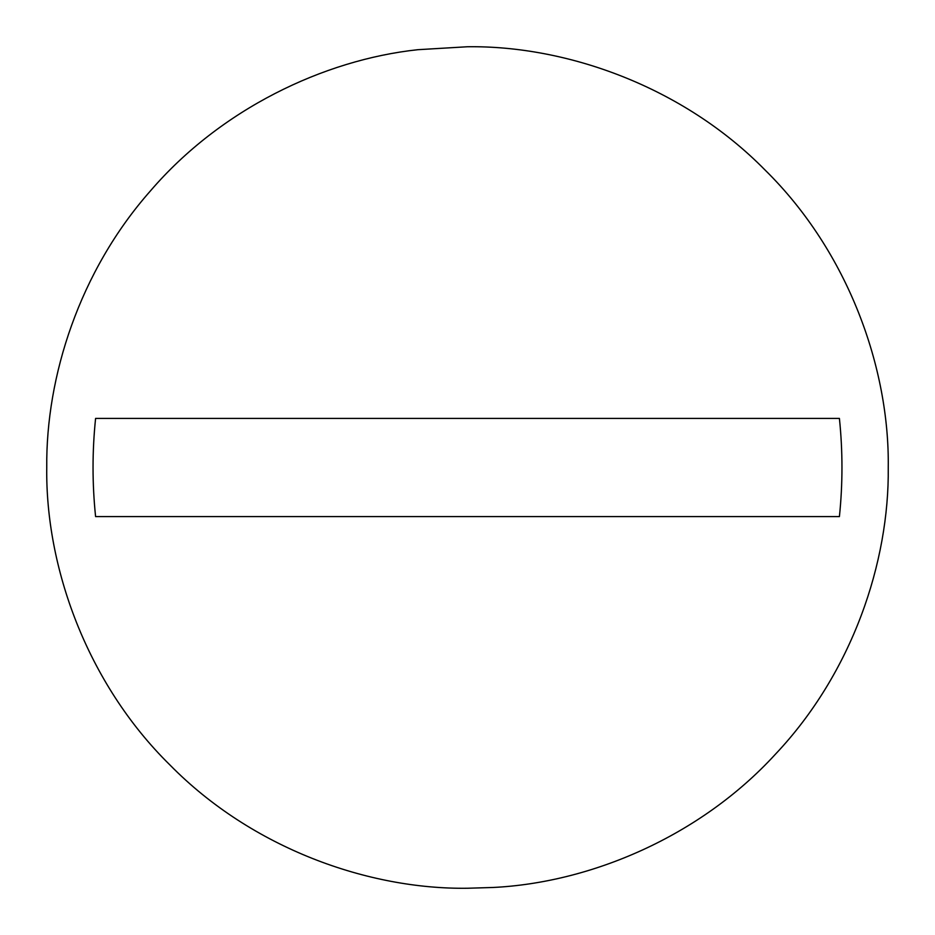 <?xml version="1.0" encoding="UTF-8"?>
<svg xmlns="http://www.w3.org/2000/svg" width="935" height="935" viewBox="0 0 935 935"><rect width="100%" height="100%" fill="white"/><g stroke="black" fill="none" stroke-linecap="round" stroke-linejoin="round"><path stroke-width="1.4" d="M417.84 49.695L467.5 46.75C566.166 45.394 682.772 86.3 765.017 169.983C848.699 252.228 889.606 368.834 888.25 467.5C889.36 561.97 852.416 672.826 775.337 754.311C699.625 836.989 589.985 882.745 493.189 887.467L467.5 888.25C368.834 889.606 252.228 848.699 169.983 765.017C86.3 682.772 45.394 566.166 46.75 467.5C45.827 376.863 79.382 271.232 150.535 190.787C220.426 109.395 323.37 59.852 417.84 49.695L467.5 46.75C566.166 45.394 682.772 86.3 765.017 169.983C848.699 252.228 889.606 368.834 888.25 467.5C889.36 561.97 852.416 672.826 775.337 754.311C699.625 836.989 589.985 882.745 493.189 887.467L467.5 888.25C368.834 889.606 252.228 848.699 169.983 765.017C86.3 682.772 45.394 566.166 46.75 467.5C45.827 376.863 79.382 271.232 150.535 190.787C220.426 109.395 323.37 59.852 417.84 49.695M839.408 516.587L95.592 516.587C92.191 483.862 92.191 451.137 95.592 418.412L839.408 418.412C842.809 451.137 842.809 483.862 839.408 516.587"/></g></svg>
